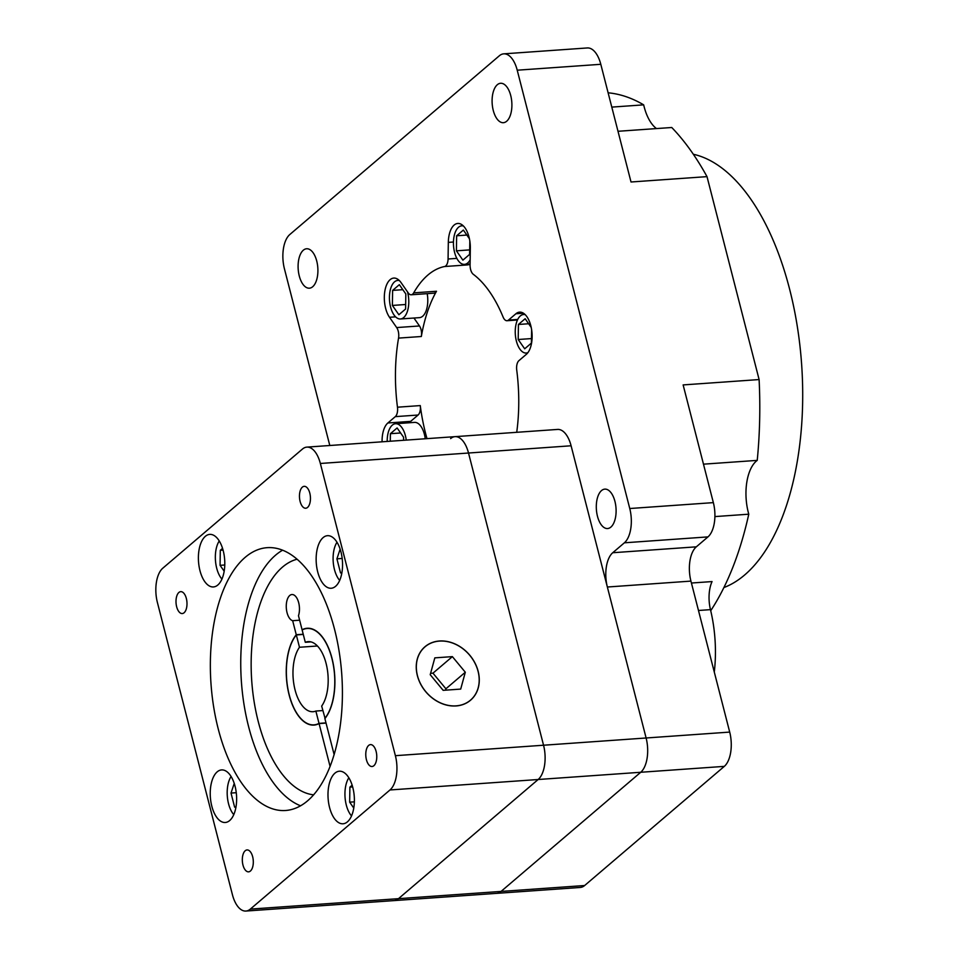 <?xml version="1.0" encoding="UTF-8"?>
<svg xmlns="http://www.w3.org/2000/svg" width="959" height="959" viewBox="0 0 959 959"><rect width="100%" height="100%" fill="white"/><g stroke="black" fill="none" stroke-linecap="round" stroke-linejoin="round"><path stroke-width="1.44" d="M618.004 131.287L671.756 127.499A285.422 142.076 86 0 1 707.011 176.636L759.108 379.56L683.132 384.919L713.352 502.624A26.349 13.114 86 0 1 707.958 536.896L696.318 546.834A26.349 13.114 -94 0 0 690.936 581.106L729.703 732.089A26.349 13.114 86 0 1 724.309 766.373L584.63 885.529A26.349 13.114 86 0 1 580.231 887.459L496.654 893.356A26.349 13.114 -94 0 0 501.054 891.426L640.732 772.271A26.349 13.114 -94 0 0 646.114 737.986L571.096 445.779A26.349 13.114 -94 0 0 557.599 429.428L455.022 436.657A26.349 13.114 -94 0 0 450.622 438.599M584.63 885.529L501.054 891.426A26.349 13.114 -94 0 1 496.654 893.356L394.077 900.597A26.349 13.114 -94 0 0 398.476 898.667L538.155 779.511A26.349 13.114 -94 0 0 543.549 745.227L468.519 453.02A26.349 13.114 -94 0 0 455.022 436.657A26.349 13.114 -94 0 1 468.519 453.02L571.096 445.779M456.076 705.86A35.039 28.53 49.5 0 0 470.509 700.142A35.039 28.53 49.5 0 0 474.753 662.765A35.039 28.53 49.5 0 0 439.45 641.091A35.039 28.53 49.5 0 0 425.017 646.822A35.039 28.53 49.5 0 0 420.773 684.199A35.039 28.53 49.5 0 0 456.076 705.86M439.426 641.008A35.123 28.602 49.5 0 0 424.969 646.75A35.123 28.602 49.5 0 0 420.701 684.223A35.123 28.602 49.5 0 0 456.1 705.944A35.123 28.602 49.5 0 0 470.557 700.202A35.123 28.602 49.5 0 0 474.825 662.729A35.123 28.602 49.5 0 0 439.426 641.008M336.993 542.255A22.836 11.364 -94 0 0 334.451 569.502A22.836 11.364 -94 0 0 339.69 580.411M219.251 540.96A22.836 11.364 -94 0 0 216.698 568.196A22.836 11.364 -94 0 0 221.937 579.104M231.083 776.49A22.836 11.364 -94 0 0 228.542 803.738A22.836 11.364 -94 0 0 233.78 814.647M348.836 777.797A22.836 11.364 -94 0 0 346.295 805.033A22.836 11.364 -94 0 0 351.533 815.941M235.075 786.272A26.349 13.114 -94 0 0 221.577 769.921A26.349 13.114 -94 0 0 211.795 806.135A26.349 13.114 -94 0 0 225.293 822.486A26.349 13.114 -94 0 0 235.075 786.272M223.231 550.742A26.349 13.114 -94 0 0 209.733 534.391A26.349 13.114 -94 0 0 199.952 570.593A26.349 13.114 -94 0 0 213.449 586.944A26.349 13.114 -94 0 0 223.231 550.742M340.984 552.036A26.349 13.114 -94 0 0 327.487 535.685A26.349 13.114 -94 0 0 317.705 571.9A26.349 13.114 -94 0 0 331.203 588.251A26.349 13.114 -94 0 0 340.984 552.036M352.828 787.579A26.349 13.114 -94 0 0 339.33 771.216A26.349 13.114 -94 0 0 329.548 807.43A26.349 13.114 -94 0 0 343.034 823.781A26.349 13.114 -94 0 0 352.828 787.579M376.12 751.424A10.981 5.466 -94 0 0 370.498 744.616A10.981 5.466 -94 0 0 366.422 759.708A10.981 5.466 -94 0 0 372.044 766.517A10.981 5.466 -94 0 0 376.12 751.424M252.661 856.747A10.981 5.466 -94 0 0 247.038 849.938A10.981 5.466 -94 0 0 242.963 865.018A10.981 5.466 -94 0 0 248.585 871.839A10.981 5.466 -94 0 0 252.661 856.747M186.346 598.464A10.981 5.466 -94 0 0 180.724 591.655A10.981 5.466 -94 0 0 176.648 606.735A10.981 5.466 -94 0 0 182.27 613.556A10.981 5.466 -94 0 0 186.346 598.464M309.805 493.142A10.981 5.466 -94 0 0 304.183 486.333A10.981 5.466 -94 0 0 300.107 501.425A10.981 5.466 -94 0 0 305.729 508.234A10.981 5.466 -94 0 0 309.805 493.142M334.583 629.44A131.731 65.572 -94 0 0 267.117 547.673A131.731 65.572 -94 0 0 218.184 728.732A131.731 65.572 -94 0 0 285.662 810.487A131.731 65.572 -94 0 0 334.583 629.44M300.611 805.824A131.731 65.572 86 0 1 248.585 726.586A131.731 65.572 86 0 1 282.569 550.202M317.441 645.994L299.484 647.265A35.123 17.49 -94 0 0 295.06 689.917A35.123 17.49 -94 0 0 313.054 711.71A35.123 17.49 -94 0 0 315.859 711.051L322.823 710.559M325.077 718.399L321.673 706.076A35.123 17.49 -94 0 0 326.096 663.436A35.123 17.49 -94 0 0 308.103 641.631A35.123 17.49 -94 0 0 305.298 642.302L310.98 641.895M297.062 559.241A118.556 59.014 -94 0 0 258.199 721.36A118.556 59.014 -94 0 0 313.689 794.843M334.152 754.661L324.897 718.615A48.525 24.155 -94 0 0 333.133 663.328A48.525 24.155 -94 0 0 307.168 628.265A48.525 24.155 -94 0 0 302.085 629.763L298.477 615.738A13.174 6.557 -94 0 0 298.681 602.708A13.174 6.557 -94 0 0 291.932 594.532A13.174 6.557 -94 0 0 287.041 612.645A13.174 6.557 -94 0 0 292.663 620.701L296.259 634.726A48.525 24.155 -94 0 0 289.138 694.963A48.525 24.155 -94 0 0 314.001 725.076A48.525 24.155 -94 0 0 319.083 723.589L326.048 723.098M299.628 620.209L292.663 620.701M303.284 634.438L296.319 634.93A48.298 24.047 -94 0 0 289.234 694.879A48.298 24.047 -94 0 0 313.977 724.86A48.298 24.047 -94 0 0 319.023 723.386L325.988 722.894M245.924 911.05L394.077 900.597A26.349 13.114 -94 0 0 398.476 898.667L538.155 779.511A26.349 13.114 -94 0 0 543.549 745.227L468.519 453.02L320.354 463.473A26.349 13.114 -94 0 0 306.856 447.122A26.349 13.114 -94 0 0 302.457 449.052L162.778 568.207A26.349 13.114 -94 0 0 157.396 602.48L232.426 894.699A26.349 13.114 -94 0 0 245.924 911.05A26.349 13.114 -94 0 0 250.311 909.12L389.989 789.964A26.349 13.114 -94 0 0 395.384 755.68L320.354 463.473M296.319 634.93L299.484 647.265M315.859 711.051L319.023 723.386M324.849 718.411A48.298 24.047 -94 0 0 333.025 663.364A48.298 24.047 -94 0 0 307.18 628.493A48.298 24.047 -94 0 0 302.133 629.967L305.298 642.302M319.083 723.589L330.1 766.505M303.236 634.235L296.259 634.726M352.145 785.205L349.891 787.123L349.663 802.168L353.775 808.065M234.236 783.419L231.011 793.069L234.619 807.13L235.902 807.478M222.56 548.368L220.306 550.286L220.067 565.331L224.19 571.228M340.145 549.171L336.909 558.833L340.529 572.883L341.812 573.23M354.374 801.832L349.663 802.168M352.648 786.931L349.891 787.123M341.895 572.787L340.529 572.883M342.183 558.462L336.909 558.833M224.778 564.995L220.067 565.331M223.063 550.094L220.306 550.286M235.986 807.034L234.619 807.13M236.274 792.697L231.011 793.069M430.219 674.716L443.154 690.336L460.704 689.089L465.307 672.235L452.372 656.627L434.823 657.862L430.219 674.716M445.539 690.168L445.911 688.79L432.965 673.17L430.591 673.338M432.965 673.17L452.372 656.627M445.911 688.79L465.307 672.235M463.413 225.988A19.324 9.614 -94 0 0 461.77 225.821A19.324 9.614 -94 0 0 454.59 252.373A19.324 9.614 -94 0 0 464.492 264.372A19.324 9.614 -94 0 0 470.162 259.769M399.4 280.603A19.324 9.614 -94 0 0 397.745 280.436A19.324 9.614 -94 0 0 390.577 306.988A19.324 9.614 -94 0 0 400.466 318.975A19.324 9.614 -94 0 0 407.647 292.423A19.324 9.614 -94 0 0 407.479 291.812M400.466 318.975L419.467 317.645A19.324 9.614 -94 0 0 427.199 293.658M406.256 440.109A19.324 9.614 -94 0 0 405.417 435.722A19.324 9.614 -94 0 0 395.516 423.722A19.324 9.614 -94 0 0 387.196 441.452M425.245 438.766A19.324 9.614 -94 0 0 424.417 434.379A19.324 9.614 -94 0 0 414.516 422.392L395.516 423.722M525.208 314.672A19.324 9.614 -94 0 0 523.554 314.504A19.324 9.614 -94 0 0 516.386 341.056A19.324 9.614 -94 0 0 526.275 353.044A19.324 9.614 -94 0 0 527.894 352.648M693.321 154.255A219.563 109.29 86 0 1 789.641 289.282A219.563 109.29 86 0 1 723.901 587.555M453.451 242.016L448.321 242.387A21.961 10.933 -94 0 1 457.779 223.459A21.961 10.933 -94 0 1 470.33 248.345L470.078 264.96A8.787 4.375 -94 0 0 470.593 269.467A8.787 4.375 -94 0 0 473.314 274.322A122.956 61.196 -94 0 1 503.115 317.081A8.787 4.375 -94 0 0 507.011 320.726A8.787 4.375 -94 0 0 508.486 320.09L517.716 319.431M411.207 294.785A8.787 4.375 -94 0 1 408.27 292.951L401.102 282.665A21.961 10.933 -94 0 0 393.765 278.074A21.961 10.933 -94 0 0 385.614 308.247A21.961 10.933 -94 0 0 389.51 317.285L396.678 327.57L419.479 325.964A8.787 4.375 86 0 1 421.337 336.501A122.956 61.196 86 0 1 436.489 291.26A8.787 4.375 86 0 1 434.007 293.178L411.207 294.785A8.787 4.375 -94 0 0 413.689 292.867L436.489 291.26M714.911 516.589L748.775 514.192A39.523 19.671 86 0 1 748.308 512.466A39.523 19.671 86 0 1 757.226 460.38L703.474 464.168M656.483 128.578A39.523 19.671 86 0 1 644.1 106.617A39.523 19.671 86 0 1 643.669 104.855L611.794 107.108M614.935 501.389A19.755 9.842 -94 0 0 604.805 489.126A19.755 9.842 -94 0 0 597.469 516.278A19.755 9.842 -94 0 0 607.586 528.541A19.755 9.842 -94 0 0 614.935 501.389M316.734 261.028A19.755 9.842 -94 0 0 306.604 248.765A19.755 9.842 -94 0 0 299.268 275.928A19.755 9.842 -94 0 0 309.385 288.191A19.755 9.842 -94 0 0 316.734 261.028M510.727 95.54A19.755 9.842 -94 0 0 500.61 83.277A19.755 9.842 -94 0 0 493.262 110.429A19.755 9.842 -94 0 0 503.391 122.692A19.755 9.842 -94 0 0 510.727 95.54M426.995 438.635A122.956 61.196 86 0 1 425.58 433.384A122.956 61.196 86 0 1 420.27 405.585A8.787 4.375 86 0 1 418.088 415.031L410.668 421.373A21.961 10.933 -94 0 0 409.337 422.751M421.337 336.501L398.548 338.107A122.956 61.196 -94 0 0 397.47 407.203L420.27 405.585M468.819 264.061A8.787 4.375 86 0 1 467.357 264.924L444.556 266.53A122.956 61.196 -94 0 0 413.689 292.867M467.357 264.924A122.956 61.196 86 0 1 470.078 264.504M418.088 415.031L395.3 416.638L387.868 422.979A21.961 10.933 -94 0 0 382.078 441.811M395.3 416.638A8.787 4.375 -94 0 0 397.47 407.203M398.548 338.107A8.787 4.375 -94 0 0 396.678 327.57M444.556 266.53A8.787 4.375 -94 0 0 448.069 259.002L456.856 258.379M448.321 242.387L448.069 259.002M516.721 432.305A122.956 61.196 -94 0 0 516.733 370.114A8.787 4.375 -94 0 1 518.903 360.668L526.335 354.339A21.961 10.933 -94 0 0 531.586 329.452A21.961 10.933 -94 0 0 519.574 312.143A21.961 10.933 -94 0 0 515.906 313.749L508.486 320.09M250.311 909.12L501.054 891.426L640.732 772.271A26.349 13.114 -94 0 0 646.114 737.986L607.359 587.016A26.349 13.114 -94 0 1 612.741 552.732L624.381 542.806A26.349 13.114 86 0 0 629.763 508.522L517.225 70.199A26.349 13.114 86 0 0 503.739 53.848A26.349 13.114 86 0 0 499.339 55.778L289.822 234.511A26.349 13.114 86 0 0 284.427 268.796L329.8 445.503M608.126 92.807A285.422 142.076 86 0 1 643.669 104.855M759.108 379.56A285.422 142.076 86 0 1 757.226 460.38M748.775 514.192A285.422 142.076 86 0 1 710.715 610.703M707.011 176.636L631.022 181.994L600.802 64.301L517.225 70.199M503.739 53.848L587.316 47.95A26.349 13.114 86 0 1 600.802 64.301M691.427 583.024L712.046 581.574A26.349 13.114 -94 0 0 710.463 609.636A92.22 45.9 86 0 1 714.287 672.067M413.952 318.028L419.479 325.964M531.202 327.415L525.148 318.736L518.435 324.466L518.196 339.51L524.681 348.812L531.406 343.082L531.61 329.656M403.559 440.289L403.595 437.268L397.11 427.954L390.397 433.696L390.277 441.236M398.872 314.744L405.597 309.014L405.825 293.969L399.34 284.667L392.627 290.397L392.387 305.442L398.872 314.744M469.419 238.743L463.365 230.052L456.64 235.782L456.412 250.826L462.897 260.141L469.61 254.399L469.826 240.973M531.478 338.575L518.196 339.51M528.649 323.746L518.435 324.466M469.682 249.891L456.412 250.826M466.853 235.063L456.64 235.782M405.669 304.506L392.387 305.442M402.84 289.678L392.627 290.397M400.61 432.977L390.397 433.696M724.309 766.373L389.989 789.964M729.703 732.089L395.384 755.68M395.611 316.854L389.51 317.285M690.936 581.106L607.359 587.016M713.352 502.624L629.763 508.522M707.958 536.896L624.381 542.806M696.318 546.834L612.741 552.732M710.463 609.636L698.476 610.487M523.422 313.221L515.906 313.749M410.668 421.373L387.868 422.979M468.963 701.449L470.509 700.142M306.856 447.122L455.022 436.657M316.266 724.692L313.977 724.86M309.469 628.325L307.18 628.493M423.482 648.128L425.017 646.822M464.492 264.372L470.09 263.977M526.275 353.044L527.654 352.948M517.452 319.994L507.011 320.726M523.554 314.504L524.933 314.408M397.745 280.436L399.124 280.34M461.77 225.821L463.149 225.725"/></g></svg>
